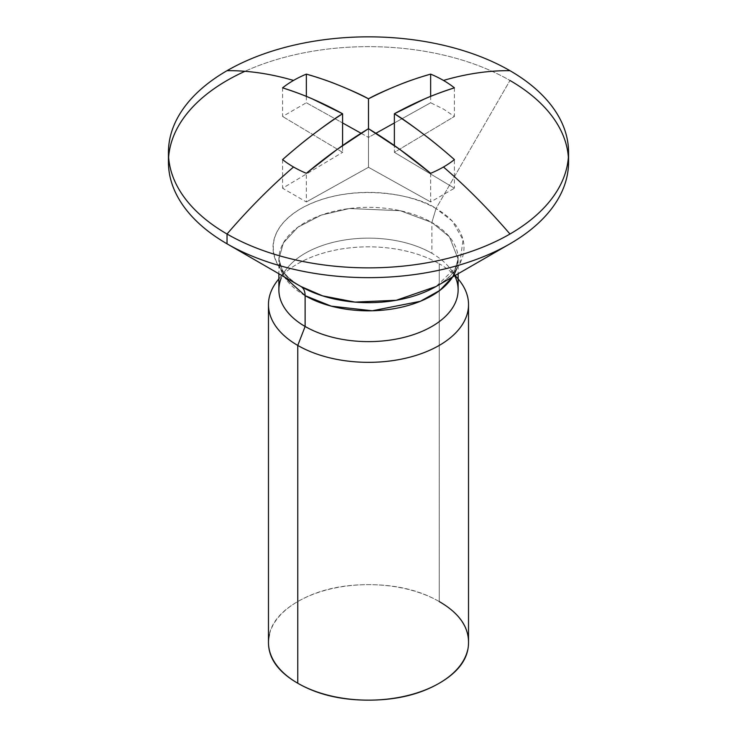 <?xml version="1.0" encoding="UTF-8"?>
<svg xmlns="http://www.w3.org/2000/svg" width="737" height="737" viewBox="0 0 737 737"><rect width="100%" height="100%" fill="white"/><g stroke="black" fill="none" stroke-linecap="round" stroke-linejoin="round"><path stroke-width="0.55" stroke-dasharray="3.69 2.76" d="M284.362 276.928L278.872 259.074L283.404 242.842L297.941 227.18L321.35 215.084L349.338 208.543L400.274 210.708L431.873 222.5L400.274 210.699L349.329 208.534L321.332 215.084L297.932 227.18L283.404 242.851L278.872 259.083L284.371 276.928L278.872 259.083L283.404 242.851L297.932 227.18L321.332 215.084L349.329 208.534L400.274 210.699L431.873 222.491L449.377 236.78L458.128 259.074L452.638 276.928M457.318 296.827A89.628 51.747 0 0 0 431.873 253.288L431.873 222.5L449.377 236.78L458.128 259.083L452.629 276.928L458.128 259.083L449.377 236.78L431.873 222.5L436.018 208.553C418.985 195.591 351.881 180.233 300.982 208.553C251.925 237.94 278.522 276.679 300.982 286.518L227.033 243.827M305.127 295.675A89.628 51.747 180 0 1 279.682 252.137A89.628 51.747 180 0 1 339.858 210.054A89.628 51.747 180 0 1 431.873 222.5L436.018 208.553L452.223 221.026L463.02 239.737L459.851 263.588L436.018 286.518A95.488 55.128 0 0 0 436.018 208.553L509.967 80.48A200.059 115.506 0 0 0 244.96 71.305A200.059 115.506 180 0 1 509.967 80.48L436.018 208.553A95.488 55.128 0 0 0 300.982 208.553A95.488 55.128 0 0 0 300.982 286.518C291.797 280.926 285.67 275.546 282.603 270.378L280.392 266.223L278.872 259.083L278.872 273.749M467.627 650.154A100.029 57.753 0 0 0 439.234 601.558L439.234 263.754A100.029 57.753 0 0 0 280.502 277.13M457.318 266.039A89.628 51.747 180 0 0 431.873 222.5L431.873 253.288A89.628 51.747 180 0 1 454.232 274.781M464.181 287.743A100.029 57.753 0 0 0 439.234 263.754L439.234 601.558A100.029 57.753 0 0 0 336.533 587.675A100.029 57.753 0 0 0 269.373 634.64M289.659 265.274A89.628 51.747 180 0 1 431.873 253.288A89.628 51.747 0 0 0 339.858 240.852A89.628 51.747 0 0 0 279.682 282.925M269.373 296.836A100.029 57.753 180 0 1 336.533 249.871A100.029 57.753 180 0 1 439.234 263.754M439.234 601.558C419.703 590.282 396.119 584.644 368.5 584.644C340.881 584.644 317.297 590.282 297.766 601.558C278.236 612.843 268.471 626.45 268.471 642.397M454.407 87.841L454.407 116.474L394.369 152.329L394.369 145.548L394.369 152.329L454.407 188.23L454.407 159.597M368.482 128.717L368.482 137.395L375.87 133.277L368.482 137.395L368.482 128.717M430.648 173.315L430.648 201.956L454.407 188.23L394.369 152.329L454.407 116.474L443.471 109.067L430.648 102.756L394.369 122.968L430.648 102.756L430.648 96.381M306.352 96.39L306.352 102.756L342.585 122.95L306.352 102.756L282.593 116.474L282.593 87.841M361.084 133.268L368.482 137.395L361.084 133.268M342.585 145.558L342.585 152.347L282.593 116.474L342.585 152.347L342.585 145.558M282.593 159.597L282.593 188.23L342.585 152.347L282.593 188.23L306.352 201.956L306.352 173.315M368.463 128.699L368.463 167.29L306.352 201.956L368.463 167.29L368.463 128.699M430.648 201.956L368.463 167.29L430.648 201.956M458.128 259.074L458.128 273.749M450.316 268.756L458.128 278.835M286.684 268.756L278.872 278.835M436.018 286.518C445.065 281.018 451.127 275.73 454.213 270.663L456.516 266.444L458.128 259.083"/><path stroke-width="1.11" d="M452.638 276.928L439.832 290.415L420.293 301.322L372.249 310.793L331.199 306.141L305.127 295.675L284.362 276.928M456.479 268.959A89.628 51.747 180 0 1 394.71 308.573A89.628 51.747 180 0 1 305.127 295.675C305.063 291.226 303.681 288.176 300.982 286.518L227.042 243.827A200.059 115.506 180 0 1 244.96 71.305A200.059 115.506 0 0 0 170.256 146.635A200.059 115.506 0 0 0 227.033 243.827L227.033 234.025A200.059 115.506 180 0 1 170.256 136.833A200.059 115.506 180 0 1 227.033 70.678A200.059 115.506 0 0 0 227.033 234.025A440.8 254.495 -60 0 1 293.529 167.004A106.036 61.217 180 0 1 282.593 159.597C294.772 148.948 304.694 140.767 312.377 135.055C326.205 124.516 336.275 117.423 342.585 113.765L312.377 98.924C304.694 95.488 294.772 91.793 282.593 87.841A106.036 61.217 180 0 1 293.529 80.434A440.8 254.495 -120 0 0 227.033 70.678A200.059 115.506 180 0 1 509.967 70.678A440.8 254.495 120 0 0 443.471 80.434A106.036 61.217 180 0 1 454.407 87.841C442.218 91.793 432.278 95.478 424.595 98.915L394.369 113.747C400.679 117.404 410.758 124.507 424.595 135.046C432.278 140.758 442.218 148.948 454.407 159.597A106.036 61.217 180 0 1 443.471 167.004A440.8 254.495 60 0 1 509.967 234.025A440.8 254.495 -120 0 0 443.471 167.004A106.036 61.217 180 0 1 430.648 173.315L399.776 149.381L368.463 128.699L337.196 149.381L306.352 173.315A106.036 61.217 180 0 1 293.529 167.004A440.8 254.495 120 0 0 227.033 234.025A200.059 115.506 0 0 0 509.967 234.025A200.059 115.506 0 0 0 509.967 70.678A200.059 115.506 0 0 0 227.033 70.678A440.8 254.495 60 0 1 293.529 80.434A106.036 61.217 180 0 1 306.352 74.115C318.992 77.809 329.282 81.3 337.205 84.589C351.881 90.522 362.309 95.257 368.482 98.813C374.663 95.257 385.101 90.513 399.786 84.589C407.708 81.291 417.999 77.8 430.648 74.115A106.036 61.217 180 0 1 443.471 80.434A440.8 254.495 -60 0 1 509.967 70.678A200.059 115.506 180 0 1 566.744 167.87A200.059 115.506 180 0 1 509.967 234.025A200.059 115.506 180 0 1 227.033 234.025L227.033 243.827A200.059 115.506 0 0 0 432.444 271.603A200.059 115.506 0 0 0 566.744 177.672A200.059 115.506 0 0 0 509.967 80.48A200.059 115.506 180 0 1 509.958 243.827A200.059 115.506 180 0 1 227.033 243.827L300.982 286.518C303.681 288.176 305.063 291.226 305.127 295.675L331.199 306.131L372.24 310.784L420.283 301.322L439.832 290.415L452.629 276.928L439.832 290.415L420.283 301.322L372.24 310.784L331.199 306.131L305.127 295.675L305.127 326.473L297.766 345.432L297.766 683.236A100.029 57.753 0 0 0 400.467 697.119A100.029 57.753 0 0 0 467.627 650.154M436.018 286.518L396.303 300.272L354.994 302.106L322.594 295.869L300.982 286.518A95.488 55.128 0 0 0 436.018 286.518L509.958 243.827M453.992 274.615A100.029 57.753 180 0 1 467.627 312.35A100.029 57.753 180 0 1 400.467 359.315A100.029 57.753 180 0 1 297.766 345.432A100.029 57.753 0 0 0 419.989 354.11A100.029 57.753 0 0 0 464.181 287.743M454.711 275.73A89.628 51.747 180 0 1 413.899 334.497A89.628 51.747 180 0 1 305.127 326.473A89.628 51.747 0 0 0 397.142 338.909A89.628 51.747 0 0 0 457.318 296.827M279.682 282.925A89.628 51.747 0 0 0 305.127 326.473L305.127 295.675M278.872 278.945A100.029 57.753 0 0 0 297.766 345.432L305.127 326.473A89.628 51.747 180 0 1 281.184 278.208M269.373 634.64A100.029 57.753 0 0 0 297.766 683.236L297.766 345.432A100.029 57.753 180 0 1 269.373 296.836M268.471 304.593L268.471 642.397C268.471 658.344 278.236 671.96 297.766 683.236C317.297 694.512 340.881 700.15 368.5 700.15C396.119 700.15 419.703 694.512 439.234 683.236C458.764 671.96 468.529 658.344 468.529 642.397C468.529 626.45 458.764 612.843 439.234 601.558M454.407 159.597A440.404 249.788 -119.1 0 0 394.369 113.747L394.369 145.548L394.369 113.747A440.404 249.935 -60.8 0 1 454.407 87.841M430.648 96.381L430.648 74.115A440.404 258.733 120.9 0 0 368.482 98.813L368.482 128.717L368.482 98.813A440.404 258.669 -120.9 0 0 306.352 74.115L306.352 96.39M375.87 133.277L394.369 122.968L375.87 133.277M342.585 122.95L361.084 133.268L342.585 122.95M282.593 87.841A440.404 249.788 60.9 0 1 342.585 113.765L342.585 145.558L342.585 113.765A440.404 249.732 119.1 0 0 282.593 159.597M306.352 173.315A440.404 258.53 -59.2 0 1 368.463 128.699A440.404 258.669 59.1 0 1 430.648 173.315M568.559 162.158L568.559 152.356M468.529 304.593L468.529 642.397M458.128 278.835L459.814 281.018M458.128 273.749L458.128 289.881M278.872 273.749L278.872 289.881M278.872 278.835L277.186 281.018M168.441 152.356L168.441 162.158"/></g></svg>
